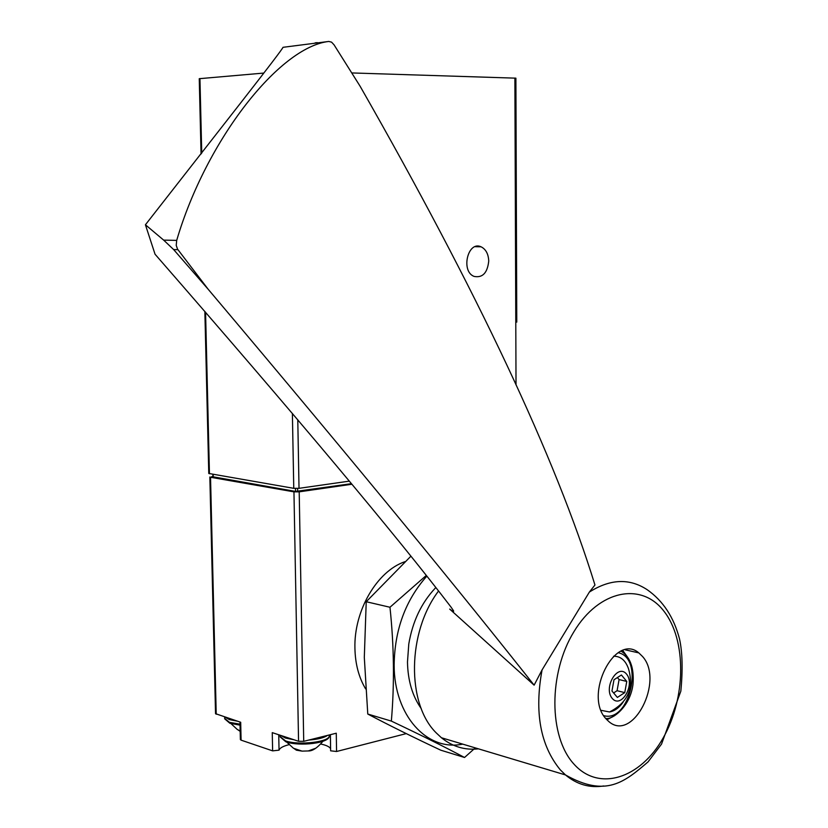 <?xml version="1.0" encoding="UTF-8"?>
<svg xmlns="http://www.w3.org/2000/svg" width="828" height="828" viewBox="0 0 828 828"><rect width="100%" height="100%" fill="white"/><g stroke="black" fill="none" stroke-linecap="round" stroke-linejoin="round"><path stroke-width="1.24" d="M516.775 322.102L515.896 78.163L351.796 72.936M516.32 194.435L516.072 126.063M349.312 481.14L299.022 488.323L293.764 488.334L208.77 473.461M263.801 73.071L199.248 78.691L201.059 154.008M488.737 261.079C487.444 272.961 482.558 278.063 474.071 276.407C460.523 271.325 467.83 240.493 481.078 246.806C485.86 249.207 488.416 253.958 488.737 261.079M278.736 734.767L279.046 750.158L272.629 750.861L241.093 740.149L240.689 722.264L215.539 713.674M351.89 484.245L299.198 491.842L293.95 491.853L210.529 477.259L212.931 476.297M406.258 733.608L336.572 751.493L336.271 733.215L303.721 741.329L298.556 741.277L272.257 732.635L272.629 750.861M336.572 751.493L330.631 750.82L330.403 734.684M279.046 750.158C279.802 747.984 283.093 746.163 288.91 744.703M320.819 744.051C326.232 745.19 329.492 746.732 330.6 748.688M241.093 740.149L240.368 739.539M351.424 483.687L295.565 491.439L213.22 476.824M294.054 748.584L296.403 750.178L302.065 751.12L308.285 750.944L315.665 748.264M238.174 729.985L240.192 731.372M176.695 240.389C206.224 139.849 279.471 47.01 328.768 41.452L331.562 42.145L334.067 44.847L360.035 86.122C477.301 291.28 555.609 457.573 594.959 584.992L589.37 592.072L542.071 669.904L534.122 685.16C463.297 595.601 362.654 472.25 208.19 289.282L177.544 249.145L176.229 245.378L176.695 240.389L163.665 240.12L173.632 249.559L208.19 289.282M642.549 656.511C664.584 680.699 632.809 742.861 608.756 721.488L606.003 718.807C583.357 695.106 615.1 632.406 638.823 652.899L642.549 656.511M438.509 591.057C407.314 632.188 406.424 703.686 436.232 732.894L441.417 737.738C452.523 746.67 464.881 750.375 478.48 748.854M328.768 41.452L283.01 47.31C282.42 48.976 267.827 68.124 239.23 104.763L145.428 224.771L155.043 254.217C297.293 417.457 395.981 535.136 451.125 607.224L453.527 610.795C454.034 612.089 452.75 611.519 449.687 609.077L534.122 685.16M606.872 719.76L614.624 715.671M627.81 657.515L622.811 650.529M612.834 711.035L615.318 708.996M601.097 710.32L609.532 711.966C614.614 711.055 619.137 707.795 623.091 702.175M609.532 711.966C627.831 702.589 634.155 688.192 628.504 668.755C625.533 660.32 620.555 656.138 613.558 656.231M612.213 698.408C621.207 709.151 635.511 684.652 626.527 674.075C617.667 663.093 603.053 687.757 612.213 698.408M626.765 681.434L624.757 692.612L617.377 697.424L611.964 691.007L613.993 679.757L621.404 674.986L626.765 681.434L619.085 679.571L617.409 677.563M613.61 692.964L617.077 690.707L624.757 692.612M617.077 690.707L619.085 679.571M145.428 224.771L163.665 240.12M315.116 42.849L317.3 42.621M426.223 575.501L389.967 607.255C394.066 645.975 394.532 683.928 391.354 721.095C420.262 734.767 444.657 746.897 464.539 757.485L440.806 750.199C413.772 737.5 389.429 725.452 367.777 714.046L364.31 657.38L366.224 601.728L410.833 556.261M426.772 576.195C405.492 600.259 394.614 629.87 394.138 665.039C394.066 715.506 427.041 751.658 462.697 744.124M464.539 757.485L475.262 747.891M435.797 587.601L435.259 588.149C421.411 602.877 412.592 621.497 408.784 644.018L407.479 662.027C407.862 680.688 412.458 696.213 421.255 708.613M391.354 721.095L367.777 714.046M389.967 607.255L366.224 601.728M516.02 384.906L514.881 78.049M293.764 488.334L292.387 413.41M299.022 488.323L297.78 419.765M209.453 473.761L205.572 312.228M201.742 153.139L199.941 78.567M216.222 714.233L210.529 477.259M404.882 561.705C377.03 571.175 353.856 610.629 354.922 648.262C355.253 663.932 358.824 677.48 365.634 688.917M303.721 741.329L299.198 491.842M298.556 741.277L293.95 491.853M213.22 477.063L213.158 474.403M295.565 491.439L295.513 488.489M297.666 491.428L297.614 488.458M286.654 742.002C297.821 746.09 324.773 743.658 327.37 738.369M280.133 736.558L285.484 740.863C298.763 745.759 330.952 741.795 329.182 735.564L329.171 734.985M280.702 735.409L285.432 738.038L293.971 739.766M308.823 740.056C317.797 739.352 324.027 737.8 327.536 735.399M230.608 723.424L240.048 725.131M224.688 718.466L229.449 722.326L240.027 724.179M225.081 717.141L229.387 719.594L237.45 721.198M573.918 764.068C598.83 792.106 640.386 778.506 663.083 738.09C686.133 698.045 686.681 639.899 663.859 611.105C641.41 581.742 599.089 589.888 573.939 631.692C548.426 673.071 548.643 736.672 573.918 764.068M542.071 669.904C534.257 712.204 540.332 745.531 560.308 769.864L565.503 774.946C576.919 784.499 589.671 788.173 603.736 785.969M441.417 737.738L565.503 774.946C606.075 797.933 624.622 781.891 648.065 761.884L661.541 744.082L680.833 691.173C682.883 669.707 682.448 652.329 679.54 639.03C673.857 617.295 663.093 600.869 647.237 589.743C629.528 578.068 610.246 578.844 589.37 592.072M603.684 715.62C629.756 723.361 644.743 657.815 618.164 652.723M177.927 249.673L173.632 249.559M208.77 473.492L204.858 311.411M475.158 246.682L481.078 246.806M215.539 713.726L209.846 476.99M212.941 476.959L212.879 474.361M330.372 734.695L330.631 750.82M239.975 722.037L240.368 739.601M302.065 751.12L293.412 748.222L286.747 742.105M308.285 750.944C312.477 751.131 317.352 747.922 322.899 741.319M329.192 735.781C330.631 743.099 299.332 746.773 285.877 741.816L280.143 736.91L280.102 735.212M240.182 730.927L237.305 729.499L230.991 723.62M240.048 725.152L229.842 723.248L224.698 718.839L224.657 716.996M625.316 649.845L638.823 652.899M621.103 651.191C626.216 654.192 634.869 662.472 632.954 684.642C630.025 707.536 611.395 720.37 605.63 718.362"/></g></svg>
